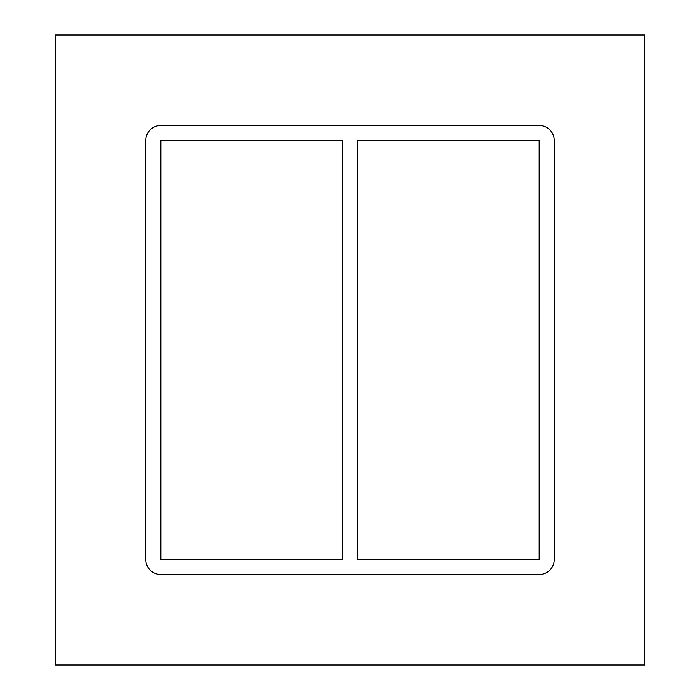 <?xml version="1.0" encoding="UTF-8"?>
<svg xmlns="http://www.w3.org/2000/svg" width="700" height="700" viewBox="0 0 700 700"><rect width="100%" height="100%" fill="white"/><g stroke="black" fill="none" stroke-linecap="round" stroke-linejoin="round"><path stroke-width="1.05" d="M342.466 140.499L342.466 559.501L160.851 559.501L160.851 140.499L342.466 140.499M357.534 559.501L357.534 140.499L539.149 140.499L539.149 559.501L357.534 559.501M55.344 665L644.656 665L644.656 35L55.344 35L55.344 665M554.225 559.501A15.067 15.067 0 0 1 539.149 574.569L160.851 574.569A15.067 15.067 0 0 1 145.775 559.501L145.775 140.499A15.067 15.067 0 0 1 160.851 125.431L539.149 125.431A15.067 15.067 0 0 1 554.225 140.499L554.225 559.501"/></g></svg>
